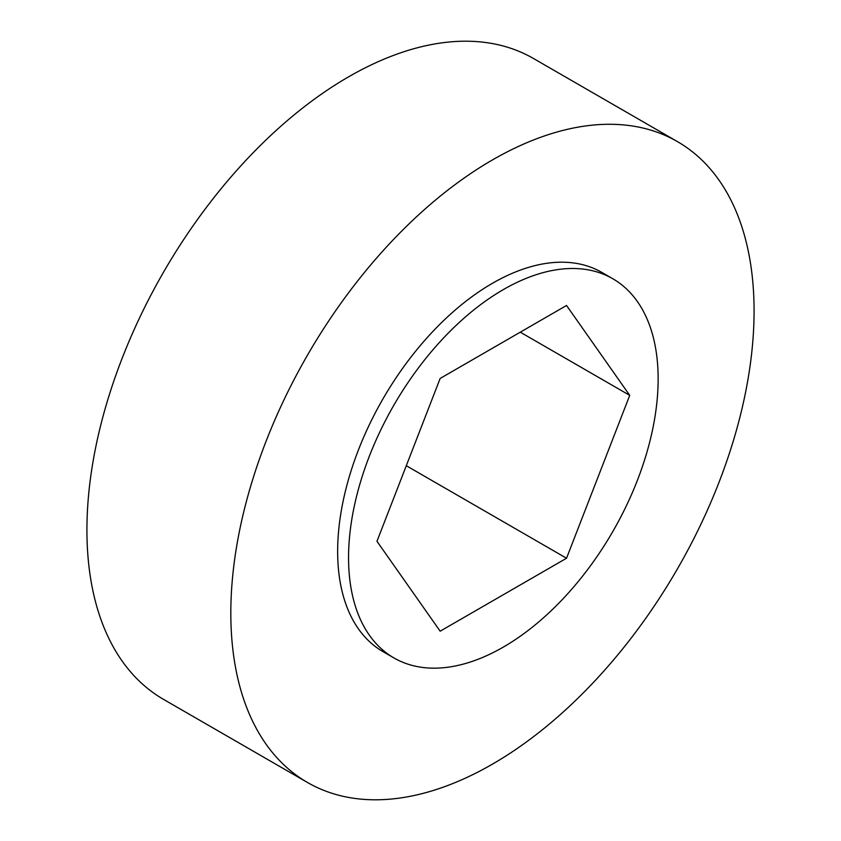 <?xml version="1.0" encoding="UTF-8"?>
<svg xmlns="http://www.w3.org/2000/svg" width="841" height="841" viewBox="0 0 841 841"><rect width="100%" height="100%" fill="white"/><g stroke="black" fill="none" stroke-linecap="round" stroke-linejoin="round"><path stroke-width="1.26" d="M503.349 289.588A218.912 126.392 120 0 0 360.337 482.503A218.912 126.392 120 0 0 393.893 657.914A218.912 126.392 120 0 0 503.349 647.076A218.912 126.392 120 0 0 646.361 454.161A218.912 126.392 120 0 0 612.805 278.749A218.912 126.392 120 0 0 503.349 289.588M612.805 278.749L601.904 272.452A218.912 126.392 120 0 0 492.448 283.291A218.912 126.392 120 0 0 349.435 476.206A218.912 126.392 120 0 0 382.991 651.628L393.893 657.914M492.448 159.937A369.998 213.625 120 0 0 250.734 485.982A369.998 213.625 120 0 0 307.449 782.466A369.998 213.625 120 0 0 492.448 764.143A369.998 213.625 120 0 0 734.161 438.098A369.998 213.625 120 0 0 677.447 141.614A369.998 213.625 120 0 0 492.448 159.937M677.447 141.614L533.551 58.534A369.998 213.625 120 0 0 348.552 76.857A369.998 213.625 120 0 0 106.839 402.902A369.998 213.625 120 0 0 163.553 699.386L307.449 782.466M566.54 558.235L629.73 395.365L566.54 305.472L440.158 378.439L376.968 541.299L440.158 631.192L566.54 558.235L406.298 465.714M520.274 332.174L629.73 395.365"/></g></svg>
